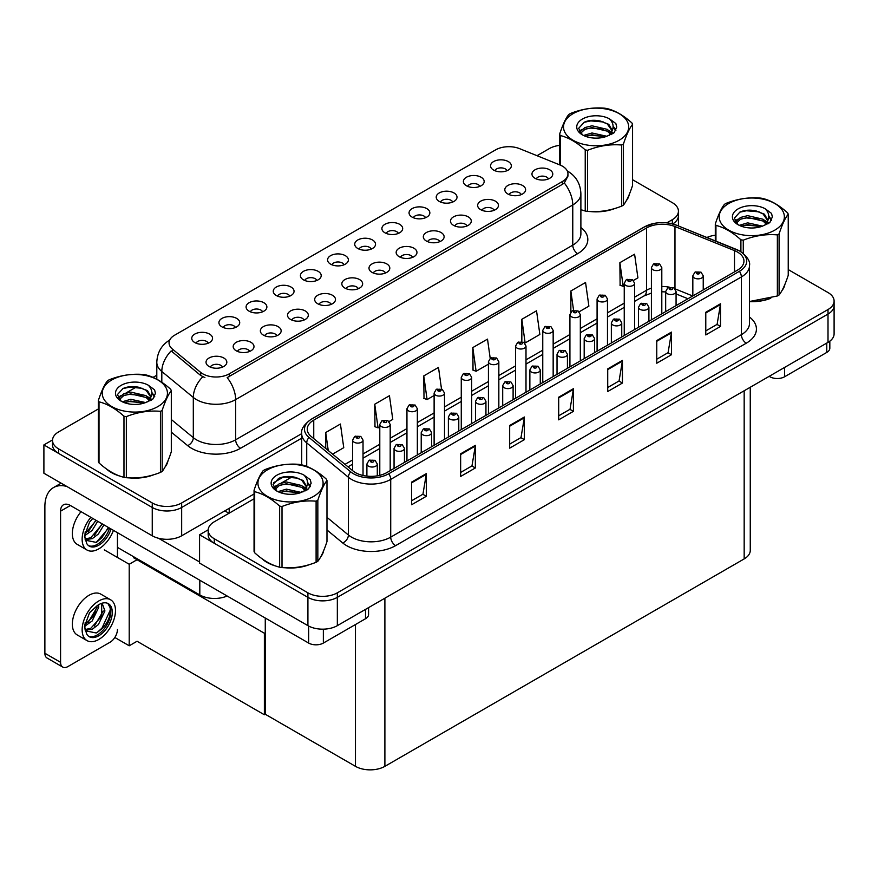 <?xml version="1.0" encoding="UTF-8"?>
<svg xmlns="http://www.w3.org/2000/svg" width="878" height="878" viewBox="0 0 878 878"><rect width="100%" height="100%" fill="white"/><g stroke="black" fill="none" stroke-linecap="round" stroke-linejoin="round"><path stroke-width="1.32" d="M371.218 249.1A6.245 3.6 0 0 0 369.55 247.344A6.245 3.6 0 0 0 363.393 246.433A6.245 3.6 0 0 0 359.047 249.1M372.491 239.979A10.404 6.003 0 0 0 359.157 239.31A10.404 6.003 0 0 0 355.711 246.773A10.404 6.003 0 0 0 357.774 248.474A10.404 6.003 0 0 0 374.555 246.773A10.404 6.003 0 0 0 372.491 239.979M344.055 264.783A6.245 3.6 0 0 0 342.387 263.027A6.245 3.6 0 0 0 336.241 262.116A6.245 3.6 0 0 0 331.884 264.783M345.328 255.663A10.404 6.003 0 0 0 331.994 254.993A10.404 6.003 0 0 0 328.548 262.456A10.404 6.003 0 0 0 330.622 264.157A10.404 6.003 0 0 0 347.392 262.456A10.404 6.003 0 0 0 345.328 255.663M316.892 280.466A6.245 3.6 0 0 0 315.224 278.71A6.245 3.6 0 0 0 309.078 277.788A6.245 3.6 0 0 0 304.721 280.466M318.165 271.346A10.404 6.003 0 0 0 304.842 270.676A10.404 6.003 0 0 0 301.395 278.139A10.404 6.003 0 0 0 303.459 279.841A10.404 6.003 0 0 0 320.229 278.139A10.404 6.003 0 0 0 318.165 271.346M494.138 210.292A6.245 3.6 0 0 0 492.459 208.536A6.245 3.6 0 0 0 486.313 207.625A6.245 3.6 0 0 0 481.956 210.292M495.401 201.172A10.404 6.003 0 0 0 482.077 200.502A10.404 6.003 0 0 0 478.631 207.965A10.404 6.003 0 0 0 480.694 209.666A10.404 6.003 0 0 0 497.464 207.965A10.404 6.003 0 0 0 495.401 201.172M412.649 257.331A6.245 3.6 0 0 0 410.97 255.575A6.245 3.6 0 0 0 404.824 254.664A6.245 3.6 0 0 0 400.478 257.331M413.911 248.222A10.404 6.003 0 0 0 400.587 247.552A10.404 6.003 0 0 0 397.141 255.015A10.404 6.003 0 0 0 399.205 256.716A10.404 6.003 0 0 0 415.974 255.015A10.404 6.003 0 0 0 413.911 248.222M507.023 170.694A6.245 3.6 0 0 0 505.355 168.938A6.245 3.6 0 0 0 499.209 168.016A6.245 3.6 0 0 0 494.852 170.694M508.296 161.574A10.404 6.003 0 0 0 494.972 160.904A10.404 6.003 0 0 0 491.526 168.367A10.404 6.003 0 0 0 493.59 170.069A10.404 6.003 0 0 0 510.359 168.367A10.404 6.003 0 0 0 508.296 161.574M439.812 241.659A6.245 3.6 0 0 0 438.133 239.903A6.245 3.6 0 0 0 431.987 238.981A6.245 3.6 0 0 0 427.641 241.659M441.074 232.538A10.404 6.003 0 0 0 427.751 231.869A10.404 6.003 0 0 0 424.304 239.332A10.404 6.003 0 0 0 426.368 241.033A10.404 6.003 0 0 0 443.138 239.332A10.404 6.003 0 0 0 441.074 232.538M521.291 194.609A6.245 3.6 0 0 0 519.622 192.853A6.245 3.6 0 0 0 513.476 191.942A6.245 3.6 0 0 0 509.119 194.609M522.564 185.488A10.404 6.003 0 0 0 509.24 184.819A10.404 6.003 0 0 0 505.794 192.282A10.404 6.003 0 0 0 507.857 193.983A10.404 6.003 0 0 0 524.627 192.282A10.404 6.003 0 0 0 522.564 185.488M235.414 327.505A6.245 3.6 0 0 0 233.735 325.749A6.245 3.6 0 0 0 227.589 324.838A6.245 3.6 0 0 0 223.242 327.505M236.676 318.396A10.404 6.003 0 0 0 223.352 317.726A10.404 6.003 0 0 0 219.906 325.189A10.404 6.003 0 0 0 221.969 326.879A10.404 6.003 0 0 0 238.739 325.189A10.404 6.003 0 0 0 236.676 318.396M304.007 320.064A6.245 3.6 0 0 0 302.328 318.308A6.245 3.6 0 0 0 296.182 317.397A6.245 3.6 0 0 0 291.825 320.064M305.27 310.944A10.404 6.003 0 0 0 291.946 310.274A10.404 6.003 0 0 0 288.5 317.737A10.404 6.003 0 0 0 290.563 319.438A10.404 6.003 0 0 0 307.333 317.737A10.404 6.003 0 0 0 305.27 310.944M452.708 202.05A6.245 3.6 0 0 0 451.029 200.294A6.245 3.6 0 0 0 444.883 199.383A6.245 3.6 0 0 0 440.526 202.05M453.97 192.94A10.404 6.003 0 0 0 440.646 192.271A10.404 6.003 0 0 0 437.2 199.734A10.404 6.003 0 0 0 439.263 201.435A10.404 6.003 0 0 0 456.033 199.734A10.404 6.003 0 0 0 453.97 192.94M249.681 351.419A6.245 3.6 0 0 0 248.002 349.674A6.245 3.6 0 0 0 241.856 348.753A6.245 3.6 0 0 0 237.499 351.419M250.943 342.31A10.404 6.003 0 0 0 237.62 341.641A10.404 6.003 0 0 0 234.174 349.104A10.404 6.003 0 0 0 236.237 350.805A10.404 6.003 0 0 0 253.007 349.104A10.404 6.003 0 0 0 250.943 342.31M466.975 225.975A6.245 3.6 0 0 0 465.296 224.219A6.245 3.6 0 0 0 459.15 223.308A6.245 3.6 0 0 0 454.793 225.975M468.237 216.855A10.404 6.003 0 0 0 454.914 216.186A10.404 6.003 0 0 0 451.468 223.649A10.404 6.003 0 0 0 453.531 225.35A10.404 6.003 0 0 0 470.301 223.649A10.404 6.003 0 0 0 468.237 216.855M331.16 304.381A6.245 3.6 0 0 0 329.491 302.625A6.245 3.6 0 0 0 323.345 301.714A6.245 3.6 0 0 0 318.988 304.381M332.433 295.26A10.404 6.003 0 0 0 319.098 294.591A10.404 6.003 0 0 0 315.663 302.054A10.404 6.003 0 0 0 317.726 303.755A10.404 6.003 0 0 0 334.496 302.054A10.404 6.003 0 0 0 332.433 295.26M479.871 186.366A6.245 3.6 0 0 0 478.192 184.621A6.245 3.6 0 0 0 472.046 183.7A6.245 3.6 0 0 0 467.689 186.366M481.133 177.257A10.404 6.003 0 0 0 467.809 176.588A10.404 6.003 0 0 0 464.363 184.051A10.404 6.003 0 0 0 466.427 185.752A10.404 6.003 0 0 0 483.196 184.051A10.404 6.003 0 0 0 481.133 177.257M385.486 273.014A6.245 3.6 0 0 0 383.818 271.258A6.245 3.6 0 0 0 377.661 270.347A6.245 3.6 0 0 0 373.315 273.014M386.759 263.905A10.404 6.003 0 0 0 373.424 263.235A10.404 6.003 0 0 0 369.978 270.698A10.404 6.003 0 0 0 372.042 272.389A10.404 6.003 0 0 0 388.822 270.698A10.404 6.003 0 0 0 386.759 263.905M398.382 233.416A6.245 3.6 0 0 0 396.702 231.66A6.245 3.6 0 0 0 390.556 230.749A6.245 3.6 0 0 0 386.21 233.416M399.644 224.307A10.404 6.003 0 0 0 386.32 223.627A10.404 6.003 0 0 0 382.874 231.09A10.404 6.003 0 0 0 384.937 232.791A10.404 6.003 0 0 0 401.707 231.09A10.404 6.003 0 0 0 399.644 224.307M358.323 288.697A6.245 3.6 0 0 0 356.655 286.941A6.245 3.6 0 0 0 350.498 286.03A6.245 3.6 0 0 0 346.151 288.697M359.596 279.588A10.404 6.003 0 0 0 346.261 278.919A10.404 6.003 0 0 0 342.815 286.382A10.404 6.003 0 0 0 344.889 288.072A10.404 6.003 0 0 0 361.659 286.382A10.404 6.003 0 0 0 359.596 279.588M276.844 335.747A6.245 3.6 0 0 0 275.165 333.991A6.245 3.6 0 0 0 269.019 333.08A6.245 3.6 0 0 0 264.662 335.747M278.106 326.627A10.404 6.003 0 0 0 264.783 325.957A10.404 6.003 0 0 0 261.337 333.421A10.404 6.003 0 0 0 263.4 335.122A10.404 6.003 0 0 0 280.17 333.421A10.404 6.003 0 0 0 278.106 326.627M425.545 217.733A6.245 3.6 0 0 0 423.865 215.977A6.245 3.6 0 0 0 417.719 215.066A6.245 3.6 0 0 0 413.373 217.733M426.807 208.624A10.404 6.003 0 0 0 413.483 207.954A10.404 6.003 0 0 0 410.037 215.417A10.404 6.003 0 0 0 412.1 217.107A10.404 6.003 0 0 0 428.87 215.417A10.404 6.003 0 0 0 426.807 208.624M222.518 367.103A6.245 3.6 0 0 0 220.839 365.347A6.245 3.6 0 0 0 214.693 364.436A6.245 3.6 0 0 0 210.347 367.103M223.78 357.994A10.404 6.003 0 0 0 210.457 357.324A10.404 6.003 0 0 0 207.01 364.787A10.404 6.003 0 0 0 209.074 366.488A10.404 6.003 0 0 0 225.844 364.787A10.404 6.003 0 0 0 223.78 357.994M289.74 296.138A6.245 3.6 0 0 0 288.061 294.382A6.245 3.6 0 0 0 281.915 293.471A6.245 3.6 0 0 0 277.558 296.138M291.002 287.029A10.404 6.003 0 0 0 277.678 286.36A10.404 6.003 0 0 0 274.232 293.823A10.404 6.003 0 0 0 276.296 295.524A10.404 6.003 0 0 0 293.065 293.823A10.404 6.003 0 0 0 291.002 287.029M262.577 311.822A6.245 3.6 0 0 0 260.898 310.066A6.245 3.6 0 0 0 254.752 309.155A6.245 3.6 0 0 0 250.395 311.822M263.839 302.712A10.404 6.003 0 0 0 250.515 302.043A10.404 6.003 0 0 0 247.069 309.506A10.404 6.003 0 0 0 249.132 311.196A10.404 6.003 0 0 0 265.902 309.506A10.404 6.003 0 0 0 263.839 302.712M548.454 178.925A6.245 3.6 0 0 0 546.785 177.169A6.245 3.6 0 0 0 540.639 176.258A6.245 3.6 0 0 0 536.282 178.925M549.727 169.816A10.404 6.003 0 0 0 536.392 169.147A10.404 6.003 0 0 0 532.946 176.61A10.404 6.003 0 0 0 535.02 178.3A10.404 6.003 0 0 0 551.79 176.61A10.404 6.003 0 0 0 549.727 169.816M208.251 343.188A6.245 3.6 0 0 0 206.571 341.432A6.245 3.6 0 0 0 200.425 340.521A6.245 3.6 0 0 0 196.079 343.188M209.513 334.068A10.404 6.003 0 0 0 196.189 333.399A10.404 6.003 0 0 0 192.743 340.862A10.404 6.003 0 0 0 194.806 342.563A10.404 6.003 0 0 0 211.576 340.862A10.404 6.003 0 0 0 209.513 334.068M562.469 166.194A18.723 10.81 0 0 0 559.966 164.976L519.6 148.656A18.723 10.81 0 0 0 495.62 149.864L174.535 335.253A18.723 10.81 0 0 0 169.048 342.892A18.723 10.81 0 0 0 172.439 349.093L200.7 372.404A18.723 10.81 0 0 0 229.279 373.841L562.469 181.472A18.723 10.81 0 0 0 567.956 173.833A18.723 10.81 0 0 0 562.469 166.194M227.139 595.997A20.798 12.007 180 0 1 199.811 594.944L117.443 547.389M52.526 439.933L43.9 444.916L152.256 507.473A20.798 12.007 0 0 0 181.669 507.473L301.703 438.177L181.669 507.473A20.798 12.007 0 0 1 152.256 507.473L58.606 453.41A20.798 12.007 0 0 1 52.515 444.916L52.515 440.394A20.798 12.007 0 0 0 58.606 448.888L152.256 502.951A20.798 12.007 0 0 0 181.669 502.951L301.703 433.644M672.735 223.956A20.798 12.007 0 0 0 678.431 215.703A20.798 12.007 0 0 1 672.735 223.956M43.9 444.916L43.9 473.231L152.256 535.789A20.798 12.007 0 0 0 181.669 535.789L254.049 493.996M273.64 482.68L283.704 476.875M137.934 559.22L129.209 564.258L104.306 549.88M265.266 632.731L264.377 633.247L264.377 714.769L137.056 641.258L129.209 645.78L114.831 637.483M129.209 645.78L129.209 564.258M264.377 714.769L265.266 714.253L265.266 618.013M134.499 557.245L133.621 557.749L264.377 633.247M254.049 498.803L214.276 521.773A20.798 12.007 0 0 0 208.185 530.268L208.185 534.79A20.798 12.007 0 0 0 214.276 543.284L307.915 597.347A20.798 12.007 0 0 0 337.339 597.347L828.009 314.061A20.798 12.007 0 0 0 834.1 305.566A20.798 12.007 0 0 1 828.009 314.061L337.339 597.347A20.798 12.007 0 0 1 307.915 597.347L199.569 534.79L199.569 563.094L307.915 625.652A20.798 12.007 0 0 0 337.339 625.652L828.009 342.365A20.798 12.007 0 0 0 834.1 333.881L834.1 301.044A20.798 12.007 0 0 0 828.009 292.55L788.235 269.59M208.196 529.807L199.569 534.79M750.262 387.253L750.262 550.418A20.798 12.007 180 0 1 744.171 558.913L384.893 766.34A20.798 12.007 180 0 1 355.469 766.34L265.266 714.253M106.37 468.874A33.276 19.217 0 0 0 111.308 472.518A33.276 19.217 0 0 0 120.187 476.183M567.956 173.833L567.956 176.127L564.291 182.975L562.469 184.292L227.172 377.617A24.266 14.015 60 0 1 235.644 399.6A27.734 16.013 180 0 1 196.431 399.6A27.734 16.013 180 0 1 193.314 397.46L161.815 371.493A27.734 16.013 180 0 1 156.8 362.307L156.8 379.208M204.903 377.617L200.7 375.488L171.177 350.904A24.266 16.232 129.5 0 0 161.815 371.493L161.815 382.259M580.885 209.721A33.276 19.217 0 0 0 581.445 209.875M590.411 211.565A33.276 19.217 0 0 0 615.072 208.415M626.31 200.7A33.276 19.217 0 0 0 629.208 194.598M129.165 477.862A33.276 19.217 0 0 0 153.815 474.724M165.053 466.997A33.276 19.217 0 0 0 167.95 460.895M666.786 222.869L672.339 219.665A20.798 12.007 0 0 0 678.431 211.17A20.798 12.007 0 0 0 672.339 202.675L632.566 179.716M559.637 145.364A20.798 12.007 0 0 0 549.288 148.612L537.007 155.691M156.8 375.202L153.035 377.386M136.628 386.858L126.059 392.96M98.38 408.939L58.606 431.899A20.798 12.007 0 0 0 52.515 440.394M262.039 558.748A33.276 19.217 0 0 0 266.978 562.392A33.276 19.217 0 0 0 275.857 566.058M737.454 252.041A22.191 12.808 180 0 1 743.951 261.095A22.191 12.808 180 0 1 737.454 270.161L386.803 472.605A22.191 12.808 180 0 1 352.934 470.893L311.262 436.531A22.191 12.808 180 0 1 307.256 429.177A22.191 12.808 180 0 1 313.753 420.123L646.559 227.984A22.191 12.808 180 0 1 674.973 226.546L734.491 250.603A22.191 12.808 180 0 1 737.454 252.041M739.419 250.91A24.957 14.41 0 0 0 736.082 249.297L676.565 225.229A24.957 14.41 0 0 0 670.562 223.451A24.957 14.41 0 0 0 653.923 223.451A24.957 14.41 0 0 0 644.595 226.853L311.789 418.993A24.957 14.41 0 0 0 308.99 437.453L350.662 471.815A24.957 14.41 0 0 0 388.767 473.736L739.419 271.291A24.957 14.41 0 0 0 739.419 250.91M411.606 482.11L411.606 504.762L426.324 496.268L426.324 473.626L411.606 482.11M411.606 500.745L422.944 494.204L426.258 474.372A5.542 3.205 -120 0 0 426.324 473.626M422.845 494.259L426.324 496.268M460.643 453.805L460.643 476.458L475.349 467.963L475.349 445.322L460.643 453.805M460.643 472.441L471.969 465.9L475.283 446.068A5.542 3.205 -120 0 0 475.349 445.322M471.87 465.955L475.349 467.963M509.668 425.501L509.668 448.153L524.375 439.659L524.375 417.006L509.668 425.501M509.668 444.125L520.994 437.584L524.32 417.763A5.542 3.205 -120 0 0 524.375 417.006M520.895 437.65L524.375 439.659M705.78 312.283L705.78 334.924L720.487 326.429L720.487 303.788L705.78 312.283M705.78 330.907L717.106 324.366L720.432 304.534A5.542 3.205 -120 0 0 720.487 303.788M717.008 324.421L720.487 326.429M656.755 340.587L656.755 363.229L671.461 354.734L671.461 332.093L656.755 340.587M656.755 359.212L668.081 352.671L671.396 332.85A5.542 3.205 -120 0 0 671.461 332.093M667.982 352.726L671.461 354.734M607.719 368.892L607.719 391.533L622.436 383.038L622.436 360.397L607.719 368.892M607.719 387.516L619.056 380.975L622.37 361.154A5.542 3.205 -120 0 0 622.436 360.397M618.957 381.03L622.436 383.038M558.693 397.196L558.693 419.838L573.4 411.354L573.4 388.702L558.693 397.196M558.693 415.821L570.02 409.28L573.345 389.459A5.542 3.205 -120 0 0 573.4 388.702M569.921 409.346L573.4 411.354M749.494 301.67A33.276 19.217 0 0 0 770.741 298.29M781.969 290.574A33.276 19.217 0 0 0 784.877 284.461M284.823 567.737A33.276 19.217 0 0 0 309.484 564.598M320.711 556.871A33.276 19.217 0 0 0 323.62 550.769M208.185 530.268A20.798 12.007 0 0 0 214.276 538.752L307.915 592.826A20.798 12.007 0 0 0 337.339 592.826L828.009 309.528A20.798 12.007 0 0 0 834.1 301.044M715.307 235.227A20.798 12.007 0 0 0 706.911 237.488M292.297 476.732L281.728 482.823M389.02 421.55L392.773 419.388L389.448 395.726L374.741 404.22L374.983 426.73M332.597 454.124L343.748 447.692L340.423 424.03L325.716 432.525L325.716 448.449M521.828 319.296L525.143 342.958L539.86 334.463L536.535 310.801L521.828 319.296L521.828 341.63M579.151 311.778L588.886 306.159L585.56 282.496L570.854 290.991L570.854 312.052M633.477 280.411L637.911 277.854L634.596 254.192L619.879 262.687L620.12 285.196M441.502 388.987L438.484 367.421L423.767 375.916L424.008 398.414M490.198 358.301L487.509 339.117L472.803 347.6L473.033 370.11M472.803 347.6L476.117 371.262L488.431 364.15M476.117 371.262L472.803 370.022M525.143 342.958L524.232 342.618M570.854 290.991L573.575 310.373M619.879 262.687L623.204 286.349L624.247 285.745M623.204 286.349L619.879 285.109M423.767 375.916L427.092 399.567L434.116 395.517M427.092 399.567L423.767 398.327M374.741 404.22L378.067 427.882L379.79 426.884M378.067 427.882L374.741 426.631M325.716 432.525L328.24 450.524M363.031 475.47L363.031 440.108A5.202 3.007 180 0 1 359.815 442.874A5.202 3.007 180 0 1 354.152 442.227A5.202 3.007 180 0 1 352.627 440.108L354.701 436.498A3.468 2.085 57.8 0 1 356.545 436.596A1.734 0.999 0 0 0 356.6 437.979A1.734 0.999 0 0 0 359.058 437.979A1.734 0.999 0 0 0 359.058 436.564A1.734 0.999 0 0 0 356.655 436.531L357.357 436.981M356.655 436.531A3.468 1.91 -117.9 0 0 355.03 436.3A3.468 1.91 -117.9 0 0 354.888 436.399M357.313 437.54L356.545 436.596M357.335 437.562L357.313 437.003M377.299 475.843L377.299 464.023A5.202 3.007 180 0 1 374.083 466.8A5.202 3.007 180 0 1 368.42 466.141A5.202 3.007 180 0 1 366.894 464.023L368.969 460.412A3.468 2.085 57.8 0 1 370.812 460.511A1.734 0.999 0 0 0 370.867 461.905A1.734 0.999 0 0 0 373.326 461.905A1.734 0.999 0 0 0 373.326 460.489A1.734 0.999 0 0 0 370.922 460.456L371.624 460.895M370.922 460.456A3.468 1.91 -117.9 0 0 369.298 460.226A3.468 1.91 -117.9 0 0 369.144 460.324M371.581 461.466L370.812 460.511M371.603 461.477L371.581 460.917M265.266 648.897L264.377 648.381M784.614 367.421L784.614 376.761L826.78 352.418L826.78 343.079M829.831 341.169L829.831 348.171A10.404 6.003 180 0 1 826.78 352.418M784.614 376.761A10.404 6.003 180 0 1 769.907 376.761L769.907 375.916M769.172 376.333L769.907 376.761M323.356 629.164L323.356 643.069L365.522 618.727L365.522 609.376M228.982 513.279L224.812 510.875M199.569 561.964L158.512 538.269M60.571 662.319A10.404 6.003 120 0 0 62.722 667.071L47.039 658.017A10.404 6.003 -60 0 1 44.877 653.254L60.571 662.319L60.571 511.161A13.872 8.012 60 0 1 63.446 504.806A13.872 8.012 60 0 1 70.372 505.498L308.65 643.069L308.65 626.058M66.761 486.434A41.606 24.024 -120 0 0 53.492 487.586A41.606 24.024 -120 0 0 44.877 506.628L44.877 653.254M62.722 667.071A10.404 6.003 120 0 0 67.924 666.567L110.09 642.213A10.404 6.003 120 0 0 117.443 629.482M117.443 557.464L117.443 532.672M368.573 607.62L368.573 614.479A10.404 6.003 180 0 1 365.522 618.727M323.356 643.069A10.404 6.003 180 0 1 308.65 643.069M390.194 470.652L390.194 424.425A5.202 3.007 180 0 1 386.978 427.202A5.202 3.007 180 0 1 381.315 426.543A5.202 3.007 180 0 1 379.79 424.425L381.864 420.814A3.468 2.085 57.8 0 1 383.708 420.913A1.734 0.999 0 0 0 383.763 422.296A1.734 0.999 0 0 0 386.21 422.296A1.734 0.999 0 0 0 386.21 420.88A1.734 0.999 0 0 0 383.818 420.858L384.52 421.297M383.818 420.858A3.468 1.91 -117.9 0 0 382.193 420.617A3.468 1.91 -117.9 0 0 382.04 420.716M384.476 421.868L383.708 420.913M384.498 421.879L384.476 421.319M417.346 454.969L417.346 408.742A5.202 3.007 180 0 1 414.142 411.519A5.202 3.007 180 0 1 408.479 410.86A5.202 3.007 180 0 1 406.953 408.742L409.027 405.131A3.468 2.085 57.8 0 1 410.871 405.23A1.734 0.999 0 0 0 410.926 406.624A1.734 0.999 0 0 0 413.373 406.624A1.734 0.999 0 0 0 413.373 405.208A1.734 0.999 0 0 0 410.981 405.175L411.683 405.614M410.981 405.175A3.468 1.91 -117.9 0 0 409.357 404.934A3.468 1.91 -117.9 0 0 409.203 405.032M411.639 406.185L410.871 405.23M411.661 406.196L411.639 405.636M444.509 439.285L444.509 393.059A5.202 3.007 180 0 1 441.305 395.835A5.202 3.007 180 0 1 435.631 395.188A5.202 3.007 180 0 1 434.116 393.059L436.19 389.448A3.468 2.085 57.8 0 1 438.034 389.558A1.734 0.999 0 0 0 438.089 390.94A1.734 0.999 0 0 0 440.536 390.94A1.734 0.999 0 0 0 440.536 389.525A1.734 0.999 0 0 0 438.144 389.492L440.01 390.227L438.824 390.512L438.034 389.558M438.846 390.523L438.846 389.931M438.144 389.492A3.468 1.91 -117.9 0 0 436.52 389.261A3.468 1.91 -117.9 0 0 436.366 389.36M404.462 462.41L404.462 448.34A5.202 3.007 180 0 1 401.246 451.116A5.202 3.007 180 0 1 395.583 450.469A5.202 3.007 180 0 1 394.057 448.34L396.132 444.729A3.468 2.085 57.8 0 1 397.975 444.839A1.734 0.999 0 0 0 398.03 446.222A1.734 0.999 0 0 0 400.478 446.222A1.734 0.999 0 0 0 400.478 444.806A1.734 0.999 0 0 0 398.085 444.773L398.788 445.212M398.085 444.773A3.468 1.91 -117.9 0 0 396.461 444.542A3.468 1.91 -117.9 0 0 396.307 444.641M398.744 445.783L397.975 444.839M398.766 445.794L398.744 445.245M431.614 446.726L431.614 432.656A5.202 3.007 180 0 1 428.409 435.433A5.202 3.007 180 0 1 422.746 434.786A5.202 3.007 180 0 1 421.22 432.656L423.295 429.046A3.468 2.085 57.8 0 1 425.139 429.155A1.734 0.999 0 0 0 425.193 430.538A1.734 0.999 0 0 0 427.641 430.538A1.734 0.999 0 0 0 427.641 429.122A1.734 0.999 0 0 0 425.248 429.09L425.951 429.54M425.248 429.09A3.468 1.91 -117.9 0 0 423.624 428.859A3.468 1.91 -117.9 0 0 423.47 428.958M425.907 430.099L425.139 429.155M425.929 430.11L425.907 429.561M458.777 431.043L458.777 416.973A5.202 3.007 180 0 1 455.572 419.75A5.202 3.007 180 0 1 449.898 419.102A5.202 3.007 180 0 1 448.384 416.973L450.458 413.373A3.468 2.085 57.8 0 1 452.302 413.472A1.734 0.999 0 0 0 452.357 414.855A1.734 0.999 0 0 0 454.804 414.855A1.734 0.999 0 0 0 454.804 413.439A1.734 0.999 0 0 0 452.411 413.406L453.114 413.856M452.411 413.406A3.468 1.91 -117.9 0 0 450.787 413.176A3.468 1.91 -117.9 0 0 450.633 413.275M453.07 414.416L452.302 413.472M453.092 414.427L453.07 413.878M485.94 415.371L485.94 401.301A5.202 3.007 180 0 1 482.735 404.067A5.202 3.007 180 0 1 477.061 403.419A5.202 3.007 180 0 1 475.536 401.301L477.61 397.69A3.468 2.085 57.8 0 1 479.465 397.789A1.734 0.999 0 0 0 479.52 399.172A1.734 0.999 0 0 0 481.967 399.172A1.734 0.999 0 0 0 481.967 397.756A1.734 0.999 0 0 0 479.575 397.723L480.277 398.173M479.575 397.723A3.468 1.91 -117.9 0 0 477.95 397.493A3.468 1.91 -117.9 0 0 477.797 397.591M480.233 398.733L479.465 397.789M480.255 398.755L480.233 398.195M81.039 511.654A23.574 13.609 120 0 0 77.22 544.371L87.021 550.034A23.574 13.609 120 0 0 98.808 548.86A23.574 13.609 120 0 0 113.449 530.367M90.84 517.307A23.574 13.609 120 0 0 87.021 550.034M85.221 531.783L84.87 537.127L86.79 543.603A19.064 11.008 120 0 0 89.282 546.127A19.064 11.008 120 0 0 98.808 545.183A19.064 11.008 120 0 0 111.078 528.995M88.568 545.655A19.064 11.008 120 0 0 97.337 544.338A19.064 11.008 120 0 0 109.607 528.15M108.916 527.755L96.229 542.395L85.331 540.189M97.71 521.28L92.124 530.444L84.837 535.58M96.163 520.38L84.925 533.945M103.944 524.879L98.358 534.033L92.289 538.653L85.188 539.619M102.386 523.979L90.741 537.753L85.067 538.971M86.79 543.603L84.442 536.151L89.545 522.147L92.794 518.437M108.345 527.415L101.991 537.555L96.284 542.494M102.122 523.826L94.341 535.448M95.889 520.226L88.118 531.848M110.595 599.784L100.794 594.121A23.574 13.609 120 0 0 89.007 595.284A23.574 13.609 120 0 0 73.609 616.06A23.574 13.609 120 0 0 77.22 634.948L87.021 640.611A23.574 13.609 120 0 0 98.808 639.447A23.574 13.609 120 0 0 114.217 618.672A23.574 13.609 120 0 0 110.595 599.784A23.574 13.609 120 0 0 98.808 600.947A23.574 13.609 120 0 0 83.41 621.723A23.574 13.609 120 0 0 87.021 640.611M107.862 603.427L110.507 608.388C110.595 618.661 105.832 626.859 96.229 632.983L85.331 630.766M98.808 635.76A19.064 11.008 120 0 0 111.265 618.957A19.064 11.008 120 0 0 108.345 603.68A19.064 11.008 120 0 0 98.808 604.624A19.064 11.008 120 0 0 97.249 605.633L89.545 612.734L84.442 626.727L86.79 634.179A19.064 11.008 120 0 0 89.282 636.704A19.064 11.008 120 0 0 98.808 635.76M88.568 636.232A19.064 11.008 120 0 0 97.337 634.915A19.064 11.008 120 0 0 110.507 608.388M98.632 604.733L98.709 607.335L92.124 621.02L84.837 626.157M97.184 605.666L93.496 616.334L84.925 624.532M100.75 603.669L102.474 604.207L104.932 610.934L98.358 624.62L92.289 629.23L85.188 630.195M101.639 603.845L101.749 616.169L90.741 628.33L85.067 629.559M86.79 634.179L84.87 627.715L85.221 622.37M110.079 606.577L110.255 610.111L101.991 628.132L97.008 632.588M103.275 611L94.341 626.025M97.041 607.411L88.118 622.436M628.066 197.221A32.936 19.02 180 0 1 627.704 197.978M611.768 209.359A32.936 19.02 180 0 1 594.977 211.631M783.725 287.095A32.936 19.02 180 0 1 783.374 287.852M767.427 299.222A32.936 19.02 180 0 1 750.635 301.505M166.809 463.529A32.936 19.02 180 0 1 166.447 464.286M150.511 475.656A32.936 19.02 180 0 1 133.719 477.939M116.094 474.559A32.936 19.02 180 0 1 111.561 472.375A32.936 19.02 180 0 1 108.576 470.399M322.467 553.403A32.936 19.02 180 0 1 322.116 554.161M306.17 565.531A32.936 19.02 180 0 1 289.389 567.803M271.763 564.433A32.936 19.02 180 0 1 267.219 562.249A32.936 19.02 180 0 1 264.234 560.274M573.06 113.657A32.585 18.811 -0 0 0 573.06 140.26A32.585 18.811 -0 0 0 619.144 140.26A32.585 18.811 -0 0 0 619.144 113.657A32.585 18.811 -0 0 0 573.06 113.657M580.885 209.688L585.231 211.027A37.447 21.621 -0 0 0 587.601 211.389C598.917 212.377 610.287 210.621 621.701 206.121A37.447 21.621 -0 0 0 622.579 205.628A37.447 21.621 -0 0 0 623.435 205.112C626.464 201.325 629.515 194.762 632.566 185.434L632.566 124.336A37.447 21.621 -0 0 0 631.93 122.964C623.589 115.413 615.269 110.606 606.972 108.554A37.447 21.621 -0 0 0 604.602 108.192C593.188 107.215 581.829 108.971 570.513 113.471A37.447 21.621 -0 0 0 569.624 113.964A37.447 21.621 -0 0 0 568.779 114.469C565.717 118.321 562.677 124.874 559.637 134.147A37.447 21.621 -0 0 0 560.274 135.519L560.274 165.108M585.231 211.027L585.231 149.929C576.89 142.379 568.571 137.572 560.274 135.519M585.231 149.929A37.447 21.621 -0 0 0 587.601 150.292L587.601 211.389M621.701 206.121L621.701 145.024C610.386 144.036 599.015 145.792 587.601 150.292M621.701 145.024A37.447 21.621 -0 0 0 622.579 144.53A37.447 21.621 -0 0 0 623.435 144.025L623.435 205.112M606.885 136.277L592.002 132.984L583.552 135.475M604.81 136.946L592.002 134.784L585.45 136.299M610.956 133.127L607.313 129.362L592.002 125.795L584.902 127.562L580.797 131.063L580.259 132.973M610.375 134.027L607.313 131.151L592.002 127.584L584.902 129.362L580.577 133.324M608.981 135.574L611.417 132.205L611.955 129.834L608.761 124.325L600.069 120.977C594.143 119.759 588.864 120.187 584.243 122.229L578.657 128.309L582.41 134.828M611.121 134.641L611.955 131.261M611.911 130.537L607.313 123.963L600.486 121.054M582.41 119.046A19.371 11.184 -0 0 0 582.41 134.861A19.371 11.184 -0 0 0 606.621 136.353L614.172 132.688L616.718 126.959L615.851 123.535L609.508 118.881A19.371 11.184 -0 0 0 582.41 119.046M609.508 118.881C613.535 122.986 614.172 127.42 611.417 132.194M559.637 164.844L559.637 134.147M632.566 124.336C629.537 128.133 626.486 134.696 623.435 144.025M603.395 136.342L590.773 135.267L585.747 136.178M612.614 133.796L611.725 133.083M611.187 132.699L610.287 132.106M603.395 129.154L590.773 128.078L585.747 128.989M580.896 130.888L579.414 131.799M615.763 130.548L613.107 127.047M603.438 121.987L590.773 120.89L584.013 122.338M616.718 127.134L615.851 123.535M613.184 133.423L611.889 132.304M611.494 132.018L608.388 130.163M582.114 129.384L579.074 131.14M615.983 130.12L613.096 126.147M728.729 203.52A32.585 18.811 -0 0 0 728.729 230.135A32.585 18.811 -0 0 0 774.813 230.135A32.585 18.811 -0 0 0 774.813 203.52A32.585 18.811 -0 0 0 728.729 203.52M749.494 301.505L777.359 295.985A37.447 21.621 -0 0 0 778.248 295.502A37.447 21.621 -0 0 0 779.093 294.986C782.133 291.2 785.173 284.637 788.235 275.308L788.235 214.21A37.447 21.621 -0 0 0 787.599 212.838C779.258 205.287 770.939 200.48 762.642 198.428A37.447 21.621 -0 0 0 760.271 198.066C748.857 197.089 737.498 198.845 726.172 203.334A37.447 21.621 -0 0 0 725.294 203.828A37.447 21.621 -0 0 0 724.438 204.344C721.387 208.185 718.336 214.748 715.307 224.022A37.447 21.621 -0 0 0 715.943 225.394L715.943 241.132M740.9 251.712L740.9 239.804C732.559 232.242 724.24 227.446 715.943 225.394M740.9 239.804A37.447 21.621 -0 0 0 743.271 240.166L743.271 253.435M777.359 295.985L777.359 234.898C766.044 233.91 754.685 235.666 743.271 240.166M777.359 234.898A37.447 21.621 -0 0 0 778.248 234.404A37.447 21.621 -0 0 0 779.093 233.888L779.093 294.986M762.554 226.151L747.672 222.858L739.221 225.35M760.48 226.82L747.672 224.647L741.12 226.173M766.626 223.001L762.982 219.226L747.672 215.659L740.56 217.437L736.455 220.938L735.918 222.836M766.044 223.89L762.982 221.026L747.672 217.459L740.56 219.226L736.247 223.188M764.65 225.448L767.076 222.079L767.613 219.709L764.431 214.199L755.728 210.841C749.801 209.633 744.533 210.051 739.902 212.103L734.326 218.183L738.069 224.702A19.371 11.184 -0 0 0 762.291 226.217L769.841 222.562L772.388 216.833L771.521 213.409L765.166 208.755A19.371 11.184 -0 0 0 738.069 208.92A19.371 11.184 -0 0 0 738.069 224.735M766.779 224.505L767.624 221.135M767.57 220.411L762.982 213.837L756.145 210.918M765.166 208.755C769.205 212.849 769.841 217.294 767.076 222.068M715.307 240.879L715.307 224.022M788.235 214.21C785.195 218.007 782.155 224.559 779.093 233.888M759.053 226.217L746.432 225.141L741.405 226.052M768.272 223.671L767.394 222.957M766.856 222.573L765.956 221.98M759.053 219.028L746.432 217.953L741.405 218.863M736.554 220.762L735.073 221.673M771.433 220.411L768.766 216.921M759.108 211.85L746.432 210.764L739.682 212.202M772.388 217.009L771.521 213.409M768.854 223.286L767.548 222.178M767.163 221.893L764.058 220.027M737.783 219.248L734.743 221.015M771.641 219.994L768.766 216.021M111.802 379.954A32.585 18.811 -0 0 0 111.802 406.569A32.585 18.811 -0 0 0 157.886 406.569A32.585 18.811 -0 0 0 157.886 379.954A32.585 18.811 -0 0 0 111.802 379.954M108.367 380.262A37.447 21.621 -0 0 0 107.522 380.778C104.46 384.619 101.42 391.182 98.38 400.456A37.447 21.621 -0 0 0 99.016 401.828L99.016 462.925C107.314 470.454 115.633 475.261 123.974 477.325A37.447 21.621 -0 0 0 126.344 477.698C137.659 478.686 149.03 476.93 160.444 472.419A37.447 21.621 -0 0 0 161.322 471.925A37.447 21.621 -0 0 0 162.178 471.42C165.207 467.623 168.258 461.071 171.309 451.742L171.309 390.644A37.447 21.621 -0 0 0 170.672 389.272C162.331 381.721 154.012 376.914 145.715 374.862A37.447 21.621 -0 0 0 143.344 374.5C131.93 373.523 120.571 375.279 109.256 379.768A37.447 21.621 -0 0 0 108.367 380.262M123.974 477.325L123.974 416.238C115.633 408.676 107.314 403.869 99.016 401.828M123.974 416.238A37.447 21.621 -0 0 0 126.344 416.6L126.344 477.698M160.444 472.419L160.444 411.332C149.128 410.333 137.758 412.1 126.344 416.6M160.444 411.332A37.447 21.621 -0 0 0 161.322 410.838A37.447 21.621 -0 0 0 162.178 410.322L162.178 471.42M98.38 400.456L98.38 461.554A37.447 21.621 -0 0 0 99.016 462.925M145.627 402.574L130.745 399.281L122.294 401.784M143.553 403.254L130.745 401.081L124.193 402.607M149.699 399.435L146.055 395.66L130.745 392.093L123.644 393.871L119.54 397.372L119.002 399.27M149.117 400.324L146.055 397.46L130.745 393.893L123.644 395.66L119.32 399.622M147.723 401.883L150.16 398.513L150.698 396.132L147.504 390.633L138.812 387.275C132.885 386.068 127.606 386.485 122.986 388.537L117.4 394.617L121.153 401.136M149.864 400.939L150.698 397.558M150.654 396.845L146.055 390.271L139.229 387.352M121.153 385.354A19.371 11.184 -0 0 0 121.153 401.169A19.371 11.184 -0 0 0 145.364 402.651L152.915 398.985L155.461 393.256L154.594 389.843L148.25 385.179A19.371 11.184 -0 0 0 121.153 385.354M148.25 385.179C152.278 389.283 152.915 393.728 150.16 398.502M171.309 390.644C168.28 394.431 165.229 400.994 162.178 410.322M142.137 402.651L129.516 401.575L124.489 402.486M151.356 400.105L150.467 399.391M149.929 399.007L149.03 398.414M142.137 395.462L129.516 394.387L124.489 395.298M119.638 397.196L118.157 398.107M154.506 396.845L151.85 393.355M142.181 388.285L129.516 387.187L122.755 388.636M155.461 393.443L154.594 389.843M151.927 399.72L150.632 398.612M150.237 398.316L147.131 396.461M120.857 395.682L117.817 397.449M154.726 396.417L151.839 392.455M267.472 469.829A32.585 18.811 -0 0 0 267.472 496.432A32.585 18.811 -0 0 0 313.556 496.432A32.585 18.811 -0 0 0 313.556 469.829A32.585 18.811 -0 0 0 267.472 469.829M264.037 470.136A37.447 21.621 -0 0 0 263.18 470.641C260.129 474.493 257.078 481.056 254.049 490.33A37.447 21.621 -0 0 0 254.686 491.702L254.686 552.789C262.983 560.329 271.302 565.125 279.643 567.199A37.447 21.621 -0 0 0 282.014 567.572C293.329 568.56 304.699 566.804 316.102 562.293A37.447 21.621 -0 0 0 316.991 561.799A37.447 21.621 -0 0 0 317.836 561.294C320.876 557.497 323.916 550.934 326.978 541.605L326.978 480.518A37.447 21.621 -0 0 0 326.342 479.147C318.001 471.585 309.682 466.789 301.384 464.736A37.447 21.621 -0 0 0 299.014 464.374C287.6 463.397 276.241 465.153 264.915 469.642A37.447 21.621 -0 0 0 264.037 470.136M279.643 567.199L279.643 506.112C271.302 498.55 262.983 493.743 254.686 491.702M279.643 506.112A37.447 21.621 -0 0 0 282.014 506.474L282.014 567.572M316.102 562.293L316.102 501.195C304.787 500.208 293.428 501.964 282.014 506.474M316.102 501.195A37.447 21.621 -0 0 0 316.991 500.701A37.447 21.621 -0 0 0 317.836 500.197L317.836 561.294M254.049 490.33L254.049 551.428A37.447 21.621 -0 0 0 254.686 552.789M301.297 492.448L286.415 489.156L277.964 491.658M299.222 493.129L286.415 490.956L279.862 492.481M305.368 489.298L301.725 485.534L286.415 481.967L279.303 483.734L275.198 487.246L274.66 489.145M304.787 490.198L301.725 487.334L286.415 483.767L279.303 485.534L274.99 489.496M303.393 491.757L305.818 488.387L306.356 486.006L303.173 480.507L294.47 477.149C288.544 475.942 283.276 476.359 278.644 478.4L273.069 484.491L276.811 491.011A19.371 11.184 -0 0 0 301.033 492.525L308.584 488.859L311.13 483.13L310.263 479.717L303.909 475.053A19.371 11.184 -0 0 0 276.811 475.228A19.371 11.184 -0 0 0 276.811 491.043M305.522 490.813L306.367 487.433M306.312 486.719L301.725 480.145L294.887 477.226M303.909 475.053C307.948 479.158 308.584 483.602 305.818 488.377M326.978 480.518C323.938 484.305 320.898 490.868 317.836 500.197M297.796 492.525L285.174 491.439L280.148 492.36M307.015 489.968L306.137 489.265M305.599 488.87L304.699 488.289M297.796 485.336L285.174 484.25L280.148 485.172M275.297 487.07L273.815 487.981M310.175 486.719L307.509 483.229M297.851 478.159L285.174 477.061L278.425 478.51M311.13 483.306L310.263 479.717M307.596 489.595L306.29 488.486M305.906 488.19L302.8 486.335M276.526 485.556L273.486 487.323M310.384 486.291L307.509 482.318M471.673 423.602L471.673 377.375A5.202 3.007 180 0 1 468.468 380.152A5.202 3.007 180 0 1 462.794 379.505A5.202 3.007 180 0 1 461.268 377.375L463.343 373.765A3.468 2.085 57.8 0 1 465.197 373.874A1.734 0.999 0 0 0 465.252 375.257A1.734 0.999 0 0 0 467.7 375.257A1.734 0.999 0 0 0 467.7 373.841A1.734 0.999 0 0 0 465.307 373.808L466.009 374.247M465.307 373.808A3.468 1.91 -117.9 0 0 463.683 373.578A3.468 1.91 -117.9 0 0 463.529 373.677M465.966 374.818L465.197 373.874M465.988 374.829L465.966 374.28M498.836 407.919L498.836 361.692A5.202 3.007 180 0 1 495.62 364.469A5.202 3.007 180 0 1 489.957 363.821A5.202 3.007 180 0 1 488.431 361.692L490.506 358.092A3.468 2.085 57.8 0 1 492.36 358.191A1.734 0.999 0 0 0 492.404 359.574A1.734 0.999 0 0 0 494.863 359.574A1.734 0.999 0 0 0 494.863 358.158A1.734 0.999 0 0 0 492.459 358.125L493.162 358.575M492.459 358.125A3.468 1.91 -117.9 0 0 490.846 357.895A3.468 1.91 -117.9 0 0 490.692 357.994M493.129 359.135L492.36 358.191M493.14 359.146L493.129 358.597M525.999 392.236L525.999 346.02A5.202 3.007 180 0 1 522.783 348.786A5.202 3.007 180 0 1 517.12 348.138A5.202 3.007 180 0 1 515.595 346.02L517.669 342.409A3.468 2.085 57.8 0 1 519.524 342.508A1.734 0.999 0 0 0 519.567 343.891A1.734 0.999 0 0 0 522.026 343.891A1.734 0.999 0 0 0 522.026 342.475A1.734 0.999 0 0 0 519.622 342.442L520.325 342.892M519.622 342.442A3.468 1.91 -117.9 0 0 518.009 342.211A3.468 1.91 -117.9 0 0 517.855 342.31M520.281 343.452L519.524 342.508M520.303 343.463L520.281 342.914M513.103 399.688L513.103 385.618A5.202 3.007 180 0 1 509.888 388.394A5.202 3.007 180 0 1 504.224 387.736A5.202 3.007 180 0 1 502.699 385.618L504.773 382.007A3.468 2.085 57.8 0 1 506.628 382.106A1.734 0.999 0 0 0 506.672 383.488A1.734 0.999 0 0 0 509.13 383.488A1.734 0.999 0 0 0 509.13 382.073A1.734 0.999 0 0 0 506.727 382.051L507.429 382.49M506.727 382.051A3.468 1.91 -117.9 0 0 505.113 381.809A3.468 1.91 -117.9 0 0 504.96 381.908M507.396 383.06L506.628 382.106M507.407 383.071L507.396 382.512M540.266 384.004L540.266 369.934A5.202 3.007 180 0 1 537.051 372.711A5.202 3.007 180 0 1 531.388 372.052A5.202 3.007 180 0 1 529.862 369.934L531.936 366.324A3.468 2.085 57.8 0 1 533.791 366.422A1.734 0.999 0 0 0 533.835 367.805A1.734 0.999 0 0 0 536.293 367.805A1.734 0.999 0 0 0 536.293 366.4A1.734 0.999 0 0 0 533.89 366.367L534.592 366.806M533.89 366.367A3.468 1.91 -117.9 0 0 532.277 366.126A3.468 1.91 -117.9 0 0 532.123 366.225M534.548 367.377L533.791 366.422M534.57 367.388L534.548 366.828M567.429 368.321L567.429 354.251A5.202 3.007 180 0 1 564.214 357.028A5.202 3.007 180 0 1 558.551 356.38A5.202 3.007 180 0 1 557.025 354.251L559.099 350.64A3.468 2.085 57.8 0 1 560.943 350.75A1.734 0.999 0 0 0 560.998 352.133A1.734 0.999 0 0 0 563.456 352.133A1.734 0.999 0 0 0 563.456 350.717A1.734 0.999 0 0 0 561.053 350.684L561.755 351.123M561.053 350.684A3.468 1.91 -117.9 0 0 559.429 350.454A3.468 1.91 -117.9 0 0 559.286 350.552M561.711 351.694L560.943 350.75M561.733 351.705L561.711 351.156M553.162 376.563L553.162 330.337A5.202 3.007 180 0 1 549.946 333.102A5.202 3.007 180 0 1 544.283 332.455A5.202 3.007 180 0 1 542.758 330.337L544.832 326.726A3.468 2.085 57.8 0 1 546.676 326.825A1.734 0.999 0 0 0 546.731 328.207A1.734 0.999 0 0 0 549.189 328.207A1.734 0.999 0 0 0 549.189 326.792A1.734 0.999 0 0 0 546.785 326.77L548.651 327.505L547.466 327.79L546.676 326.825M547.488 327.801L547.488 327.209M546.785 326.77A3.468 1.91 -117.9 0 0 545.161 326.528A3.468 1.91 -117.9 0 0 545.019 326.627M580.325 360.88L580.325 314.653A5.202 3.007 180 0 1 577.109 317.43A5.202 3.007 180 0 1 571.446 316.771A5.202 3.007 180 0 1 569.921 314.653L571.995 311.042A3.468 2.085 57.8 0 1 573.839 311.141A1.734 0.999 0 0 0 573.894 312.524A1.734 0.999 0 0 0 576.341 312.524A1.734 0.999 0 0 0 576.341 311.108A1.734 0.999 0 0 0 573.949 311.086L574.651 311.525M573.949 311.086A3.468 1.91 -117.9 0 0 572.324 310.845A3.468 1.91 -117.9 0 0 572.171 310.944M574.607 312.096L573.839 311.141M574.629 312.107L574.607 311.547M607.477 345.197L607.477 298.97A5.202 3.007 180 0 1 604.273 301.747A5.202 3.007 180 0 1 598.609 301.088A5.202 3.007 180 0 1 597.084 298.97L599.158 295.359A3.468 2.085 57.8 0 1 601.002 295.458A1.734 0.999 0 0 0 601.057 296.852A1.734 0.999 0 0 0 603.504 296.852A1.734 0.999 0 0 0 603.504 295.436A1.734 0.999 0 0 0 601.112 295.403L601.814 295.842M601.112 295.403A3.468 1.91 -117.9 0 0 599.487 295.173A3.468 1.91 -117.9 0 0 599.334 295.271M601.77 296.413L601.002 295.458M601.792 296.424L601.77 295.864M634.64 329.513L634.64 283.287A5.202 3.007 180 0 1 631.436 286.063A5.202 3.007 180 0 1 625.762 285.416A5.202 3.007 180 0 1 624.247 283.287L626.321 279.676A3.468 2.085 57.8 0 1 628.165 279.786A1.734 0.999 0 0 0 628.22 281.169A1.734 0.999 0 0 0 630.667 281.169A1.734 0.999 0 0 0 630.667 279.753A1.734 0.999 0 0 0 628.275 279.72L628.977 280.159M628.275 279.72A3.468 1.91 -117.9 0 0 626.651 279.489A3.468 1.91 -117.9 0 0 626.497 279.588M628.933 280.73L628.165 279.786M628.955 280.74L628.933 280.192M661.803 313.83L661.803 267.603A5.202 3.007 180 0 1 658.599 270.38A5.202 3.007 180 0 1 652.925 269.733A5.202 3.007 180 0 1 651.41 267.603L653.484 263.993A3.468 2.085 57.8 0 1 655.328 264.102A1.734 0.999 0 0 0 655.383 265.485A1.734 0.999 0 0 0 657.831 265.485A1.734 0.999 0 0 0 657.831 264.069A1.734 0.999 0 0 0 655.438 264.037L656.14 264.476M655.438 264.037A3.468 1.91 -117.9 0 0 653.814 263.806A3.468 1.91 -117.9 0 0 653.66 263.905M656.096 265.046L655.328 264.102M656.118 265.057L656.096 264.508M594.593 352.638L594.593 338.568A5.202 3.007 180 0 1 591.377 341.344A5.202 3.007 180 0 1 585.714 340.697A5.202 3.007 180 0 1 584.188 338.568L586.263 334.957A3.468 2.085 57.8 0 1 588.106 335.067A1.734 0.999 0 0 0 588.161 336.45A1.734 0.999 0 0 0 590.609 336.45A1.734 0.999 0 0 0 590.609 335.034A1.734 0.999 0 0 0 588.216 335.001L590.082 335.736L588.897 336.022L588.106 335.067M588.918 336.033L588.918 335.44M588.216 335.001A3.468 1.91 -117.9 0 0 586.592 334.77A3.468 1.91 -117.9 0 0 586.438 334.869M621.745 336.954L621.745 322.884A5.202 3.007 180 0 1 618.54 325.661A5.202 3.007 180 0 1 612.877 325.014A5.202 3.007 180 0 1 611.351 322.884L613.426 319.285A3.468 2.085 57.8 0 1 615.269 319.383A1.734 0.999 0 0 0 615.324 320.766A1.734 0.999 0 0 0 617.772 320.766A1.734 0.999 0 0 0 617.772 319.351A1.734 0.999 0 0 0 615.379 319.318L616.082 319.768M615.379 319.318A3.468 1.91 -117.9 0 0 613.755 319.087A3.468 1.91 -117.9 0 0 613.601 319.186M616.038 320.327L615.269 319.383M616.06 320.338L616.038 319.79M648.908 321.271L648.908 307.212A5.202 3.007 180 0 1 645.703 309.978A5.202 3.007 180 0 1 640.029 309.33A5.202 3.007 180 0 1 638.515 307.212L640.589 303.601A3.468 2.085 57.8 0 1 642.433 303.7A1.734 0.999 0 0 0 642.487 305.083A1.734 0.999 0 0 0 644.935 305.083A1.734 0.999 0 0 0 644.935 303.667A1.734 0.999 0 0 0 642.542 303.634L643.245 304.084M642.542 303.634A3.468 1.91 -117.9 0 0 640.918 303.404A3.468 1.91 -117.9 0 0 640.764 303.503M643.201 304.644L642.433 303.7M643.223 304.655L643.201 304.106M676.071 305.599L676.071 291.529A5.202 3.007 180 0 1 672.866 294.295A5.202 3.007 180 0 1 667.192 293.647A5.202 3.007 180 0 1 665.667 291.529L667.741 287.918A3.468 2.085 57.8 0 1 669.596 288.017A1.734 0.999 0 0 0 669.651 289.4A1.734 0.999 0 0 0 672.098 289.4A1.734 0.999 0 0 0 672.098 287.984A1.734 0.999 0 0 0 669.705 287.962L670.408 288.401M669.705 287.962A3.468 1.91 -117.9 0 0 668.081 287.721A3.468 1.91 -117.9 0 0 667.928 287.819M670.364 288.961L669.596 288.017M670.386 288.983L670.364 288.423M703.234 289.916L703.234 275.846A5.202 3.007 180 0 1 700.029 278.622A5.202 3.007 180 0 1 694.355 277.964A5.202 3.007 180 0 1 692.83 275.846L694.904 272.235A3.468 2.085 57.8 0 1 696.759 272.334A1.734 0.999 0 0 0 696.803 273.716A1.734 0.999 0 0 0 699.261 273.716A1.734 0.999 0 0 0 699.261 272.301A1.734 0.999 0 0 0 696.858 272.279L698.723 273.014L697.549 273.299L696.759 272.334M697.56 273.31L697.56 272.718M696.858 272.279A3.468 1.91 -117.9 0 0 695.244 272.037A3.468 1.91 -117.9 0 0 695.091 272.136M697.527 273.288L697.527 272.74M199.811 594.944L199.811 580.226M181.669 535.789L181.669 502.951M152.256 535.789L152.256 502.951M229.224 513.136L229.224 508.329M172.439 349.093L172.439 352.177M200.7 372.404L200.7 375.488M229.279 373.841L229.279 376.662M562.469 181.472L562.469 184.292M307.915 625.652L307.915 592.826M337.339 625.652L337.339 592.826M828.009 342.365L828.009 309.528M744.171 558.913L744.171 390.776M384.893 766.34L384.893 598.203M355.469 766.34L355.469 624.521M580.885 227.49A34.67 20.018 180 0 1 577.669 253.654L240.55 448.285A6.936 4.006 60 0 1 235.644 439.801L572.763 245.16A27.734 16.013 0 0 0 580.885 233.844L580.885 193.643A27.734 16.013 180 0 1 572.763 204.969A24.266 14.015 -120 0 0 564.291 182.975M240.55 448.285A34.67 20.018 180 0 1 191.525 448.285A34.67 20.018 180 0 1 187.64 445.618L171.309 432.152M202.774 376.772A24.266 16.232 129.5 0 0 193.314 397.46L193.314 437.661A27.734 16.013 0 0 0 196.431 439.801A27.734 16.013 0 0 0 235.644 439.801L235.644 399.6L572.763 204.969L572.763 245.16A6.936 4.006 60 0 0 577.669 253.654M672.339 219.665L672.339 223.857M58.606 448.888L58.606 453.41M171.309 419.508L193.314 437.661A6.936 4.642 -50.5 0 1 187.64 445.618M749.494 317.024A34.67 20.018 180 0 1 746.278 343.188L395.627 545.633A6.936 4.006 60 0 1 390.721 537.138L741.372 334.694A27.734 16.013 0 0 0 749.494 323.378L749.494 265.628A27.734 16.013 180 0 1 741.372 276.954A6.936 4.006 -120 0 0 739.419 271.291M395.627 545.633A34.67 20.018 180 0 1 346.601 545.633A34.67 20.018 180 0 1 342.716 542.966L326.978 529.983M350.662 471.815A6.936 4.642 129.5 0 0 348.39 477.259L348.39 535.009A27.734 16.013 0 0 0 351.507 537.138A27.734 16.013 0 0 0 390.721 537.138L390.721 479.399A27.734 16.013 180 0 1 348.39 477.259L306.718 442.896A27.734 16.013 180 0 1 301.703 433.71L301.703 464.824M653.923 223.451L644.068 227.073A6.936 4.006 60 0 1 644.595 226.853M311.789 418.993A6.936 4.006 -120 0 0 311.262 419.212C304.029 424.447 300.847 429.276 301.703 433.71M308.99 437.453A6.936 4.642 129.5 0 0 306.718 442.896L306.718 466.448M388.767 473.736A6.936 4.006 60 0 1 390.721 479.399L741.372 276.954L741.372 334.694A6.936 4.006 60 0 0 746.278 343.188M295.195 493.985A34.67 20.018 180 0 1 295.897 492.053M214.276 538.752L214.276 543.284M306.718 486.675L306.718 490.154M301.703 491.46A27.734 16.013 0 0 0 301.747 492.317M326.978 517.34L348.39 535.009A6.936 4.642 -50.5 0 1 342.716 542.966M313.753 420.123L313.753 438.583M734.491 250.603L734.491 271.873M674.973 226.546L674.973 288.73M692.709 295.985L675.094 288.873M669.497 287.205A22.191 12.808 0 0 0 661.803 286.502M651.41 288.138A22.191 12.808 0 0 0 646.559 290.256L634.64 297.137M646.559 227.984L646.559 290.256A12.479 7.211 60 0 1 643.969 295.974L634.64 301.352M624.247 303.14L607.477 312.809M597.084 318.824L580.325 328.493M569.921 334.496L553.162 344.176M542.758 350.179L525.999 359.859M515.595 365.863L498.836 375.543M488.431 381.546L471.673 391.226M461.268 397.229L444.509 406.909M434.116 412.912L417.346 422.581M406.953 428.585L390.194 438.265M379.79 444.268L363.031 453.948M352.627 459.951L345.01 464.352M687.957 298.739L677.454 294.492A12.479 5.85 -68 0 1 676.071 293.34M558.693 397.91L573.345 389.459M607.719 369.605L622.37 361.154M656.755 341.301L671.396 332.85M705.78 312.996L720.432 304.534M509.668 426.225L524.32 417.763M460.643 454.53L475.283 446.068M411.606 482.834L426.258 474.372M70.372 505.498L60.571 511.161M678.431 225.975L678.431 211.17M580.885 193.643C580.424 183.678 576.034 176.193 567.737 171.21L567.276 170.958M169.959 339.874C161.662 344.856 157.272 352.33 156.8 362.307M749.494 265.628C750.438 261.315 747.244 256.486 739.934 251.13L676.773 225.306L670.562 223.451M644.068 227.073L311.262 419.212M677.454 294.492L676.071 293.965M665.667 291.902L661.803 291.781M651.41 293.076L643.969 295.974M624.247 307.355L607.477 317.035M597.084 323.038L580.325 332.718M569.921 338.721L553.162 348.401M542.758 354.405L525.999 364.085M515.595 370.088L498.836 379.757M488.431 385.771L471.673 395.44M461.268 401.444L444.509 411.123M434.116 417.127L417.346 426.807M406.953 432.81L390.194 442.49M379.79 448.493L363.031 458.173M352.627 464.177L348.017 466.833M363.031 440.108L360.781 436.399L355.03 436.3M352.627 470.641L352.627 440.108M377.299 464.023L375.049 460.313L369.298 460.226M366.894 476.117L366.894 464.023M53.492 487.586L61.131 483.174M390.194 424.425L387.944 420.716L382.193 420.617M379.79 475.338L379.79 424.425M417.346 408.742L415.107 405.032L409.357 404.934M406.953 460.972L406.953 408.742M444.509 393.059L442.271 389.349L436.52 389.261M434.116 445.289L434.116 393.059M404.462 448.34L402.212 444.63L396.461 444.542M394.057 468.413L394.057 448.34M431.614 432.656L429.375 428.947L423.624 428.859M421.22 452.73L421.22 432.656M458.777 416.973L456.538 413.264L450.787 413.176M448.384 437.057L448.384 416.973M485.94 401.301L483.701 397.591L477.95 397.493M475.536 421.374L475.536 401.301M471.673 377.375L469.434 373.666L463.683 373.578M461.268 429.605L461.268 377.375M498.836 361.692L496.597 357.983L490.846 357.895M488.431 413.922L488.431 361.692M525.999 346.02L523.76 342.31L518.009 342.211M515.595 398.25L515.595 346.02M513.103 385.618L510.864 381.908L505.113 381.809M502.699 405.691L502.699 385.618M540.266 369.934L538.027 366.225L532.277 366.126M529.862 390.008L529.862 369.934M567.429 354.251L565.18 350.541L559.429 350.454M557.025 374.324L557.025 354.251M553.162 330.337L550.923 326.627L545.161 326.528M542.758 382.567L542.758 330.337M580.325 314.653L578.075 310.944L572.324 310.845M569.921 366.883L569.921 314.653M607.477 298.97L605.238 295.26L599.487 295.173M597.084 351.2L597.084 298.97M634.64 283.287L632.401 279.577L626.651 279.489M624.247 335.517L624.247 283.287M661.803 267.603L659.565 263.894L653.814 263.806M651.41 319.833L651.41 267.603M594.593 338.568L592.343 334.858L586.592 334.77M584.188 358.641L584.188 338.568M621.745 322.884L619.506 319.175L613.755 319.087M611.351 342.958L611.351 322.884M648.908 307.212L646.669 303.492L640.918 303.404M638.515 327.285L638.515 307.212M676.071 291.529L673.832 287.819L668.081 287.721M665.667 311.602L665.667 291.529M703.234 275.846L700.995 272.136L695.244 272.037M692.83 295.919L692.83 275.846"/></g></svg>
